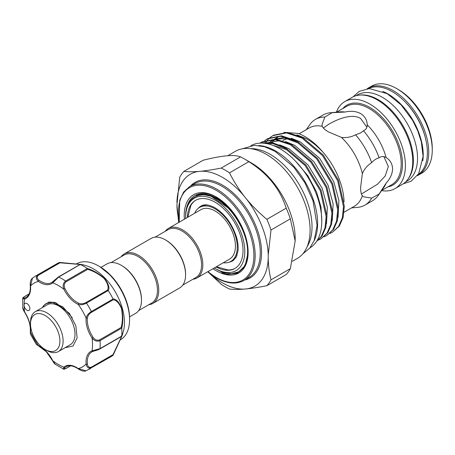 <?xml version="1.0" encoding="UTF-8"?>
<svg xmlns="http://www.w3.org/2000/svg" width="455" height="455" viewBox="0 0 455 455"><rect width="100%" height="100%" fill="white"/><g stroke="black" fill="none" stroke-linecap="round" stroke-linejoin="round"><path stroke-width="0.68" d="M258.719 145.532A59.042 34.091 60 0 1 275.872 151.179A59.042 34.091 60 0 1 313.933 241.178M250.887 145.645A59.042 34.091 60 0 1 280.03 148.785A59.042 34.091 60 0 1 318.5 200.467A59.042 34.091 60 0 1 309.923 247.901M321.776 221.306L320.997 206.974L316.464 191.788L307.734 175.556L295.665 161.32M344.054 201.969A52.968 30.582 -120 0 0 323.056 152.277C317.522 146.305 311.908 141.755 306.198 138.633L296.933 134.816M338.071 217.143L338.907 200.553L333.816 181.767L319.626 158.3L300.414 141.977L291.149 138.155M332.292 220.482L333.123 203.891L328.032 185.105L313.842 161.639L294.635 145.316L285.365 141.494M326.508 223.826L327.338 207.23L322.248 188.444L308.058 164.983L288.851 148.654L279.58 144.832M278.045 137.018L276.242 138.36M274.905 139.594L273.802 140.805M273.063 141.732L272.317 142.785M271.965 143.336L271.686 143.791M277.067 137.541L275.201 138.769M274.234 139.543L272.659 141.039M271.885 141.909L271.305 142.631M270.901 143.177L270.435 143.848M286.115 137.234L274.581 139.054M273.671 139.514L273.205 139.776M272.261 140.356L270.458 141.698M269.064 142.989L268.2 143.928M298.497 143.08L286.553 138.661L275.411 139.105M274.132 139.537L271.288 140.879M280.331 140.572L268.797 142.392M267.745 142.933L266.59 143.592M286.929 149.763L271.709 144.946M323.056 152.277C315.213 142.955 306.937 136.665 298.23 133.406L283.914 132.354M316.617 241.338L322.06 235.986L325.791 227.437L326.952 216.21L321.093 190.23L305.936 165.085L285.399 147.579L273.063 142.921L261.471 143.092M262.234 143.109A56.716 32.743 -120 0 1 272.34 143.399L284.597 148.046L305.129 165.552L320.292 190.696L326.144 216.677L324.984 227.904L321.253 236.446L316.72 241.178M332.468 232.209L339.413 225.964L343.144 217.416L344.304 206.195L338.446 180.214L323.289 155.07L302.751 137.564L287.247 132.451L273.66 135.175L272.858 135.641L286.44 132.917L301.949 138.03L322.481 155.53L337.644 180.68L343.497 206.655L342.336 217.882L338.605 226.431L332.468 232.209L329.858 233.443M326.684 235.548L333.629 229.303L337.36 220.76L338.52 209.533L332.662 183.553L317.505 158.408L296.967 140.902L281.463 135.789L267.881 138.519L267.074 138.98L280.655 136.255L296.165 141.368L316.697 158.869L331.86 184.019L337.712 209.994L336.552 221.221L332.821 229.769L326.684 235.548L324.074 236.782M320.9 238.886L327.845 232.647L331.576 224.099L332.736 212.872L326.878 186.891L311.721 161.747L291.183 144.241L275.679 139.128L262.097 141.858L261.289 142.318L274.871 139.594L290.381 144.707L310.913 162.207L326.076 187.358L331.928 213.332L330.768 224.56L327.037 233.108L320.9 238.886L318.29 240.121M265.151 143.359L265.379 142.984M265.748 142.415L267.637 139.947M267.961 139.583L270.105 137.552M270.475 137.256L272.858 135.641M264.691 140.595L267.074 138.98M260.004 143.126L261.289 142.318M344.06 212.206L354.456 206.206A45.193 26.094 -120 0 0 362.345 195.735C361.19 194.257 360.616 191.464 360.622 187.363L362.345 173.594A45.193 26.094 -120 0 0 341.449 137.404L328.664 132.013C325.115 129.971 322.987 128.077 322.276 126.331L322.043 124.505L324.853 117.077L332.144 112.686A49.487 28.568 -120 0 0 330.267 112.772A49.487 28.568 -120 0 0 323.061 115.007L315.457 119.398A49.487 28.568 -120 0 0 309.923 124.516L306.306 129.635M362.345 173.594C364.387 168.936 367.486 165.296 371.65 162.685C373.788 160.206 376.274 158.596 379.1 157.839C381.358 156.219 383.701 156.116 386.119 157.544C390.225 160.092 392.381 163.88 392.58 168.913C392.381 173.924 390.225 178.667 386.119 183.155L379.1 194.012L371.65 198.13L363.812 196.85L362.345 195.735M361.429 193.978L377.491 184.241L385.203 175.971L388.337 166.467L383.889 156.651M379.1 157.839A49.487 28.568 -120 0 0 363.465 130.773L360.622 132.962L355.548 134.799C351.192 137.103 346.488 137.967 341.449 137.404M366.895 127.218L360.622 118.459C351.846 113.13 337.377 119.159 328.664 124.312L323.34 128.003M332.144 112.686L345.061 112.038C350.993 110.719 356.18 111.23 360.622 113.562C364.882 116.247 367.083 120.006 367.236 124.841L367.242 125.079M385.914 157.424L386.119 157.544A45.193 26.094 -120 0 0 367.236 124.841C367.265 127.645 366.008 129.624 363.465 130.773M351.499 207.912L357.744 207.338A49.487 28.568 -120 0 0 364.944 205.108L372.548 200.718A49.487 28.568 -120 0 0 378.082 195.599L383.798 187.505A45.193 26.094 -120 0 0 386.119 183.155M381.614 190.594A50.232 29.001 -120 0 0 395.003 188.615L402.351 184.372A50.232 29.001 -120 0 0 410.052 144.121A50.232 29.001 -120 0 0 377.24 99.855A50.232 29.001 -120 0 0 352.125 97.364L344.771 101.613A50.232 29.001 -120 0 0 336.359 112.214M395.003 188.615A50.232 29.001 -120 0 0 402.703 148.364A50.232 29.001 -120 0 0 369.887 104.098A50.232 29.001 -120 0 0 344.771 101.613M360.184 95.044A49.709 28.699 60 0 1 378.23 99.708A49.709 28.699 60 0 1 408.806 137.928A49.709 28.699 60 0 1 408.391 178.553M355.986 95.738L357.528 94.845A49.709 28.699 60 0 1 382.382 97.307A49.709 28.699 60 0 1 414.858 141.113A49.709 28.699 60 0 1 407.236 180.948L405.695 181.841M382.757 91.421A49.709 28.699 60 0 1 388.07 94.026A49.709 28.699 60 0 1 422.82 160.814M368.431 88.6A49.709 28.699 60 0 1 392.227 91.626A49.709 28.699 60 0 1 424.413 134.487A49.709 28.699 60 0 1 418.099 174.629M403.545 100.322A47.94 27.681 60 0 1 425.505 138.36M417.36 175.664A50.232 29.001 -120 0 0 418.333 175.147L421.848 173.116A50.232 29.001 -120 0 0 432.25 150.122A50.232 29.001 -120 0 0 396.732 88.6L396.732 88.6A50.232 29.001 -120 0 0 371.616 86.114L368.101 88.145A50.232 29.001 -120 0 0 367.168 88.725M418.333 175.147A50.232 29.001 -120 0 0 426.034 134.896A50.232 29.001 -120 0 0 393.217 90.63A50.232 29.001 -120 0 0 368.101 88.145M432.25 150.122L432.25 148.279A47.974 27.698 -120 0 0 398.33 89.521L396.732 88.6L398.33 89.521M194.7 213.247A31.185 18.001 60 0 1 199.631 207.4A31.185 18.001 60 0 1 215.221 208.947A31.185 18.001 60 0 1 235.593 236.424A31.185 18.001 60 0 1 230.816 261.415A31.185 18.001 60 0 1 223.286 262.757M207.912 205.057A31.185 18.001 -120 0 0 201.218 206.485L199.631 207.4M165.222 231.311A28.585 16.505 60 0 1 168.339 228.473A28.585 16.505 60 0 1 190.361 236.128A28.585 16.505 60 0 1 202.839 264.895A28.585 16.505 60 0 1 196.918 277.982A28.585 16.505 60 0 1 192.903 279.256M168.339 228.473L200.934 209.653A28.585 16.505 60 0 1 222.956 217.308A28.585 16.505 60 0 1 235.434 246.075A28.585 16.505 60 0 1 229.513 259.162L196.918 277.982M155.098 237.157L168.151 229.621A27.681 15.982 60 0 1 189.479 237.038A27.681 15.982 60 0 1 201.565 264.895A27.681 15.982 60 0 1 195.832 277.567L182.779 285.103M121.127 256.774A28.585 16.505 60 0 1 124.238 253.93L151.083 238.431A28.585 16.505 60 0 1 165.375 239.848L166.012 240.217A27.681 15.982 60 0 1 185.583 274.12L185.583 274.86A28.585 16.505 60 0 1 179.662 287.941L152.823 303.439A28.585 16.505 60 0 1 148.802 304.714M124.238 253.93A28.585 16.505 60 0 1 146.265 261.591A28.585 16.505 60 0 1 158.744 290.353A28.585 16.505 60 0 1 152.823 303.439M110.997 262.62L124.05 255.084A27.681 15.982 60 0 1 145.378 262.501A27.681 15.982 60 0 1 157.464 290.353A27.681 15.982 60 0 1 151.731 303.024L138.678 310.56M100.97 267.364L106.982 263.894A28.585 16.505 60 0 1 121.275 265.31L121.912 265.68A27.681 15.982 60 0 1 141.488 299.578L141.488 300.317A28.585 16.505 60 0 1 135.567 313.404L129.556 316.873M120.097 339.948L120.501 339.709A43.839 25.309 -120 0 0 129.584 319.643A43.839 25.309 -120 0 0 110.446 275.531A43.839 25.309 -120 0 0 98.587 265.953A43.839 25.309 -120 0 0 76.668 263.786L76.264 264.019M82.969 264.759L86.097 265.674A43.839 25.309 60 0 1 105.332 278.483A43.839 25.309 60 0 1 123.578 330.597L121.724 336.461L113.136 355.15M85.864 302.609A0.904 0.523 60 0 1 86.496 303.098C83.584 304.674 80.836 305.112 78.254 304.423A0.904 0.574 -65.5 0 1 78.823 303.28C81.035 304.133 83.379 303.912 85.864 302.609L107.386 290.182C109.007 287.6 107.937 283.715 104.161 278.523C98.599 273.864 93.093 270.81 87.65 269.349L87.263 268.45C92.962 270.151 98.712 273.478 104.513 278.432C108.557 283.88 109.814 287.947 108.279 290.637A53.781 31.048 60 0 1 113.056 298.907C116.156 298.935 119.051 302.052 121.735 308.245C123.134 315.781 123.14 322.436 121.764 328.203A53.781 31.048 60 0 1 121.764 336L122.804 333.805M91.478 367.088A0.904 0.523 60 0 1 91.37 367.754C88.554 368.641 86.797 367.407 86.103 364.051A0.904 0.466 -5 0 0 87.377 363.972C87.741 366.77 89.106 367.811 91.478 367.088L112.999 354.661L121.491 336.717C122.736 333.526 122.634 333.481 121.178 336.592L121.764 336C123.134 332.793 123.134 332.923 121.752 336.387L113.056 355.247A53.781 31.048 60 0 1 110.775 356.811L85.972 370.819L78.254 368.584A0.904 0.466 125 0 0 78.374 368.954C80.967 370.831 84.761 371.735 85.972 370.819M25.901 309.349A4.067 2.349 -120 0 0 29.04 310.435A4.067 2.349 -120 0 0 28.102 304.48A4.067 2.349 -120 0 0 24.968 303.388A4.067 2.349 -120 0 0 24.126 305.254A4.067 2.349 -120 0 0 25.901 309.349M29.069 293.998L24.655 296.546C22.904 297.923 22.955 298.383 24.82 297.928A0.904 0.734 70.4 0 0 24.581 299.106A48.355 27.92 -120 0 0 24.126 305.254A48.355 27.92 -120 0 0 24.581 311.925L24.468 312.056C23.205 309.849 22.636 308.473 22.761 307.927L24.581 311.925A23.046 13.309 60 0 1 30.536 331.968A48.355 27.92 -120 0 0 38.391 345.567A0.904 0.574 114.5 0 0 38.652 346.022L36.4 344.458L38.391 345.567A23.046 13.309 60 0 1 46.336 351.482A23.046 13.309 60 0 1 52.769 360.747L52.598 360.781C53.77 362.874 54.674 364.051 55.322 364.318L52.769 360.747A48.355 27.92 -120 0 0 63.871 367.157A0.904 0.734 49.6 0 0 65.008 367.538C63.683 368.925 64.058 369.204 66.129 368.374A0.904 0.523 60 0 1 65.998 368.516L65.998 368.516A0.904 0.523 60 0 1 65.793 368.556M42.457 307.54A24.633 14.219 60 0 1 44.05 305.225L46.12 303.599L52.382 302.387L62.858 306.858L72.294 317.766M46.256 303.519A24.633 14.219 -120 0 0 42.833 307.324M30.519 324.074L30.519 322.225A23.046 13.309 60 0 1 35.291 311.675A23.046 13.309 60 0 1 53.053 317.852A23.046 13.309 60 0 1 63.114 341.045A23.046 13.309 60 0 1 58.342 351.596A23.046 13.309 60 0 1 46.814 350.452L45.221 349.531A20.788 12.001 -120 0 0 59.918 341.045A20.788 12.001 -120 0 0 45.221 315.582A20.788 12.001 -120 0 0 30.519 324.074A20.788 12.001 -120 0 0 45.221 349.531M35.291 311.675L47.172 304.816A23.046 13.309 60 0 1 64.934 310.992A23.046 13.309 60 0 1 74.995 334.186A23.046 13.309 60 0 1 70.224 344.736L58.342 351.596M235.167 268.285A39.318 22.699 60 0 1 228.086 269.963L216.364 266.755M229.263 262.143A31.64 18.268 -120 0 0 233.29 260.476L236.213 257.12L238.011 250.904C238.477 246.741 237.937 242.014 236.384 236.731C231.987 223.632 224.85 213.975 214.97 207.764C209.232 204.727 204.801 204.05 201.679 205.723A31.64 18.268 -120 0 0 198.221 208.379M185.862 211.495L185.663 215.403A44.175 25.503 -120 0 1 185.862 211.495C187.625 199.739 193.46 193.688 203.362 193.341C207.673 193.318 212.24 194.694 217.069 197.47M185.68 218.457A41.803 24.138 60 0 1 185.663 217.342A41.803 24.138 60 0 1 215.221 200.274A41.803 24.138 60 0 1 244.784 251.473A41.803 24.138 60 0 1 215.221 268.541L216.899 269.508A44.175 25.503 -120 0 0 223.735 272.579L221.204 271.857L222.609 272.954L227.881 274.331L237.288 273.227L245.2 265.566L248.134 252.337M184.389 219.202A45.193 26.094 60 0 1 216.182 196.952A45.193 26.094 60 0 1 248.134 252.303A45.193 26.094 60 0 1 216.182 270.753A45.193 26.094 60 0 1 212.968 268.712M307.165 246.644A59.178 34.165 -120 0 0 270.185 154.353A59.178 34.165 -120 0 0 250.597 148.666M292.377 261.301L297.286 258.468A61.869 35.717 -120 0 0 306.767 208.89A61.869 35.717 -120 0 0 266.351 154.37A61.869 35.717 -120 0 0 235.417 151.31L227.841 155.684M295.176 240.957L295.176 238.761A61.869 35.717 -120 0 0 251.427 162.987L244.688 159.096A71.407 41.223 60 0 1 248.828 161.684C267.671 173.554 280.126 189.052 286.195 208.168A71.407 41.223 60 0 1 290.336 218.838L295.176 240.957L290.336 268.666A71.407 41.223 60 0 1 286.195 274.553L266.869 285.712A71.407 41.223 -120 0 0 271.009 279.825L290.336 268.666M229.496 172.843C233.603 181.056 238.556 188.905 244.352 196.389A64.582 37.287 -120 0 0 222.575 177.433A64.582 37.287 -120 0 0 200.792 171.245C206.849 170.631 213.657 169.573 221.215 168.06A71.407 41.223 -120 0 1 225.356 170.255A71.407 41.223 -120 0 1 229.496 172.843L248.828 161.684M207.742 271.732L221.215 284.273A71.407 41.223 -120 0 0 225.356 286.855A71.407 41.223 -120 0 0 229.496 289.05C233.631 289.517 238.579 289.528 244.352 289.084L246.445 288.897A64.582 37.287 -120 0 0 268.223 257.917L268.223 255.124A64.582 37.287 -120 0 0 246.445 198.994L244.352 196.389M187.432 217.444A39.318 22.699 60 0 1 195.565 200.359A39.318 22.699 60 0 1 215.221 202.304A39.318 22.699 60 0 1 240.911 236.953A39.318 22.699 60 0 1 234.882 268.456A39.318 22.699 60 0 1 216.017 266.954M215.221 268.541A41.803 24.138 60 0 1 214.265 267.967M185.663 217.342L185.663 216.876C185.219 197.595 200.211 189.064 216.586 198.971C233.028 207.884 247.685 232.977 247.6 251.473C247.366 265.51 241.941 272.96 231.322 273.819L223.735 272.579M185.663 215.556L185.668 216.239M227.534 207.508L211.154 196.247L203.226 194.501L196.298 195.673L206.024 194.257L217.189 198.118L227.557 205.939M245.768 263.161L247.457 258.986M248.077 254.015A43.054 24.854 60 0 1 246.149 262.091M187.779 217.245L190.861 205.489A39.318 22.699 60 0 1 195.855 200.194M290.336 218.838L271.009 229.997A71.407 41.223 -120 0 0 266.869 219.327L286.195 208.168M221.215 168.06L240.547 156.901A71.407 41.223 60 0 1 244.688 159.096L251.427 162.987M240.547 156.901C234.479 154.342 222.023 155.456 203.18 160.24L183.848 171.399A71.407 41.223 -120 0 0 179.708 177.291L176.921 205.205A64.582 37.287 -120 0 0 178.843 220.118M246.445 198.994C252.502 206.269 259.31 213.048 266.869 219.327M271.009 229.997L268.223 255.124M268.223 257.917C268.37 265.748 269.297 273.051 271.009 279.825M266.869 285.712C259.35 287.219 252.542 288.277 246.445 288.897M209.408 273.057A64.582 37.287 -120 0 0 244.352 289.084M178.696 222.489L176.921 205.205M183.848 171.399C187.955 171.865 192.903 171.876 198.704 171.433A64.582 37.287 -120 0 0 176.921 202.412M200.792 171.245L198.704 171.433M244.978 236.412A43.054 24.854 -120 0 0 196.298 195.673M230.816 261.415L232.403 260.499A31.185 18.001 -120 0 0 236.987 255.409M70.639 365.831L65.998 368.516C64.189 369.255 63.342 369.426 63.467 369.039L63.871 367.157A23.046 13.309 60 0 1 78.254 368.584A48.355 27.92 -120 0 0 86.103 364.051A23.046 13.309 60 0 1 92.058 350.885A48.355 27.92 -120 0 0 92.058 338.065L93.099 337.354C94.924 339.93 97.108 340.767 99.656 339.845A0.904 0.523 60 0 1 100.026 340.664C97.029 341.796 94.373 340.932 92.058 338.065A23.046 13.309 60 0 1 86.103 318.017A48.355 27.92 -120 0 0 78.254 304.423A23.046 13.309 60 0 1 63.871 289.238A48.355 27.92 -120 0 0 52.769 282.828A0.904 0.734 -130.4 0 1 52.911 281.708L58.183 277.186A0.904 0.523 60 0 1 58.314 277.044A0.904 0.523 60 0 1 58.706 277.061L52.769 282.828A23.046 13.309 60 0 1 38.391 281.406A0.904 0.466 -55 0 1 39.096 280.343A22.141 12.785 -120 0 0 51.813 282.487A22.141 12.785 -120 0 0 52.757 281.838M24.655 296.546A0.904 0.523 -120 0 0 24.468 296.586C22.898 297.815 22.323 298.457 22.75 298.52L24.581 299.106A23.046 13.309 60 0 0 30.536 285.939A0.904 0.466 -5 0 1 30.275 285.649C30.002 282.02 30.735 279.518 32.47 278.13L30.536 285.939A48.355 27.92 -120 0 1 38.391 281.406C35.826 279.125 35.632 276.987 37.816 274.991A0.904 0.523 60 0 1 38.447 275.229C36.633 276.919 36.849 278.625 39.096 280.343M99.656 339.845L121.178 327.418L121.752 328.123L100.026 340.664A53.781 31.048 60 0 1 100.026 348.627L92.058 350.885A0.904 0.734 70.4 0 0 93.099 351.317L99.656 349.013A0.904 0.523 60 0 0 99.844 348.974L121.445 336.501M107.386 290.182L108.222 290.557L86.496 303.098A53.781 31.048 60 0 1 91.37 311.544C88.554 313.267 86.797 315.429 86.103 318.017A0.904 0.574 5.5 0 0 87.377 318.096A22.141 12.785 -120 0 0 93.099 337.354M121.178 327.418C122.64 321.975 122.736 315.656 121.468 308.467C118.869 302.66 116.042 299.805 112.999 299.908L113.096 298.998L91.37 311.544A0.904 0.523 60 0 1 91.478 312.335C89.112 313.831 87.741 315.747 87.377 318.096M38.447 275.229L59.969 262.808L59.537 262.45L59.969 262.808L79.705 264.423C83.14 264.941 83.14 265.055 79.705 264.764L58.706 277.061A53.781 31.048 60 0 1 65.605 281.042C63.12 283.067 62.545 285.797 63.871 289.238L65.008 288.692A22.141 12.785 -120 0 0 78.823 303.28M87.326 268.501L65.605 281.042A0.904 0.523 60 0 1 66.129 281.77C64.058 283.51 63.683 285.82 65.008 288.692M44.05 305.225L48.969 302.006L55.55 302.501L69.427 313.393L75.831 325.797L77.134 337.86L73.118 345.982L64.974 347.762M24.468 312.056C28.779 318.853 30.718 325.336 30.28 331.513A0.904 0.574 -174.5 0 0 30.536 331.968L30.502 334.249L36.4 344.458M113.056 355.247L112.999 354.661L113.096 355.213L91.37 367.754A53.781 31.048 60 0 1 89.043 369.352M121.178 336.592L121.724 336.171L122.372 334.277M79.705 264.764L80.342 264.497L82.309 264.878M32.464 278.136L35.268 276.208A53.781 31.048 60 0 1 37.816 274.991L59.537 262.45L80.131 264.361C83.862 264.901 83.982 264.964 80.507 264.548L80.433 264.52M82.935 264.747L80.507 264.548A53.781 31.048 60 0 1 87.263 268.45M35.268 276.208L56.994 263.661A53.781 31.048 60 0 1 59.491 262.467M121.275 265.31A28.585 16.505 60 0 1 141.488 300.317M165.375 239.848A28.585 16.505 60 0 1 185.583 274.86M324.853 117.077A49.487 28.568 -120 0 0 315.457 119.398M345.061 112.038A45.193 26.094 -120 0 0 340.13 111.867L330.267 112.772M371.65 162.685A49.487 28.568 -120 0 0 355.548 134.799M364.944 205.108A49.487 28.568 -120 0 0 371.65 198.13M378.082 195.599A49.487 28.568 -120 0 0 379.1 194.012M322.276 126.331A45.193 26.094 -120 0 0 309.263 127.929L299.162 133.764M272.34 143.399L263.525 143.183M287.31 138.809A47.451 27.397 -120 0 0 282.811 140.595M381.7 190.474L391.846 184.616A45.193 26.094 -120 0 0 398.773 148.404A45.193 26.094 -120 0 0 369.25 108.58A45.193 26.094 -120 0 0 346.653 106.345L336.507 112.197M387.944 186.874A46.097 26.612 -120 0 0 401.088 152.237A46.097 26.612 -120 0 0 369.887 107.477A46.097 26.612 -120 0 0 342.751 108.597M99.679 266.584L111.151 275.844C122.85 288.914 128.993 303.098 129.584 318.386A42.292 24.416 -120 0 0 111.122 275.821A42.292 24.416 -120 0 0 99.679 266.584L98.587 265.953M243.937 280.451L249.05 277.499A54.23 31.31 -120 0 0 257.359 234.041A54.23 31.31 -120 0 0 221.932 186.254A54.23 31.31 -120 0 0 194.82 183.57L189.707 186.522A54.23 31.31 60 0 1 216.819 189.206A54.23 31.31 60 0 1 252.246 236.992A54.23 31.31 60 0 1 243.937 280.451C236.151 284.648 226.965 283.772 216.37 277.812L207.77 271.715M207.963 271.607A53.326 30.786 -120 0 0 216.182 277.396A53.326 30.786 -120 0 0 253.89 255.625A53.326 30.786 -120 0 0 216.182 190.315A53.326 30.786 -120 0 0 179.378 222.097M190.486 186.067A55.135 31.833 60 0 1 222.575 185.145A55.135 31.833 60 0 1 259.794 238.261A55.135 31.833 60 0 1 244.716 280.001M221.204 271.857L231.021 273.847L239.29 271.68L244.335 267.074M121.752 336.086L100.026 348.627A0.904 0.523 60 0 1 99.844 348.974C96.813 350.538 95.692 350.418 93.002 351.362L91.876 351.886A22.141 12.785 -120 0 0 87.377 363.972M51.813 282.487L58.314 277.044L79.915 264.571M78.374 368.954C73.369 365.678 69.285 364.95 66.111 366.764A22.141 12.785 -120 0 0 65.008 367.538M92.911 351.391A22.141 12.785 -120 0 0 91.876 351.886M66.129 368.374L70.536 365.826M112.999 299.908L91.478 312.335M87.65 269.349L66.129 281.77M24.82 297.928A22.141 12.785 -120 0 0 26.043 297.365C29.2 295.522 30.61 291.615 30.275 285.649M29.114 293.907L24.468 296.586A0.904 0.523 -120 0 0 24.331 296.745M403.289 183.792L411.149 181.198L418.668 173.736L423.087 156.486L421.319 141.812L417.804 130.972L412.628 120.416L401.054 104.821L387.239 93.696L369.352 88.554L359.177 91.392L353.091 96.847M242.168 148.831L254.499 145.327L264.628 146.76L275.042 151.316L293.702 167.065L304.85 182.717L313.012 200.803L317.078 225.481L314.172 240.61L309.753 248.112L302.808 253.862M129.584 318.386L129.584 319.643M38.652 346.022L46.319 351.738L52.598 360.781M189.707 186.522L183.627 192.055L179.725 200.228L179.185 222.205M63.467 369.039L55.322 364.318M22.75 298.52L22.761 307.927M30.28 331.513L30.502 334.249M82.941 264.747L59.611 262.444"/></g></svg>
